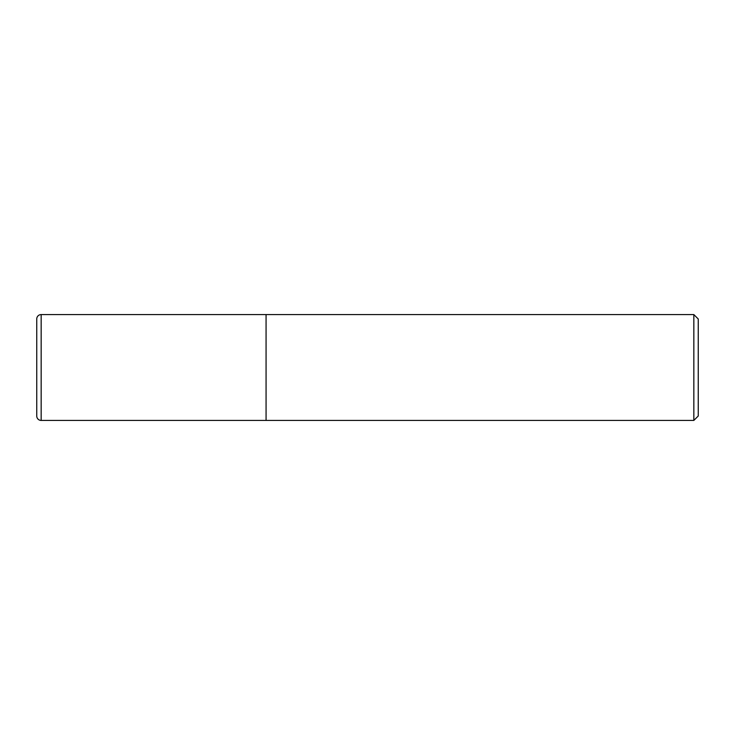 <?xml version="1.0" encoding="UTF-8"?>
<svg xmlns="http://www.w3.org/2000/svg" width="735" height="735" viewBox="0 0 735 735"><rect width="100%" height="100%" fill="white"/><g stroke="black" fill="none" stroke-linecap="round" stroke-linejoin="round"><path stroke-width="1.1" d="M266.07 314.58L41.16 314.58L41.16 420.42L266.07 420.42L266.07 314.58L266.07 420.42L693.84 420.42L693.84 314.58L266.07 314.58M41.16 420.42A4.41 4.41 0 0 1 36.75 416.01L36.75 318.99A4.41 4.41 0 0 1 41.16 314.58M693.84 314.58L698.25 318.99L698.25 416.01L693.84 420.42"/></g></svg>
